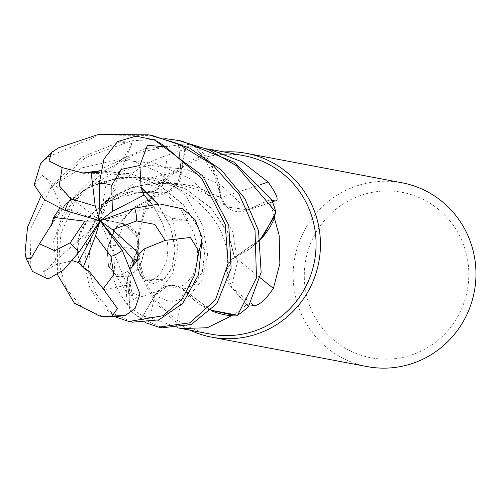 <?xml version="1.0" encoding="UTF-8"?>
<svg xmlns="http://www.w3.org/2000/svg" width="501" height="501" viewBox="0 0 501 501"><rect width="100%" height="100%" fill="white"/><g stroke="black" fill="none" stroke-linecap="round" stroke-linejoin="round"><path stroke-width="0.38" stroke-dasharray="2.5 1.88" d="M116.144 317.164L100.582 305.159L89.547 287.017L84.65 264.077L87.111 238.495L102.348 204.79L130.523 192.108L161.222 192.96L161.441 193.33L161.222 192.96L130.561 192.102L102.348 204.79A93.449 91.232 -79.3 0 0 98.403 218.367L123.628 223.903L138.533 238.914L138.126 249.648L138.533 238.914L123.609 223.928L136.291 233.165L138.307 249.016L130.392 265.762A71.505 69.808 -79.3 0 0 127.943 304.977A90.737 88.583 -79.3 0 0 128.901 305.854A90.737 88.583 -79.3 0 0 142.891 316.075L150.175 317.672L178.913 328.061M157.846 203.945L170.741 226.69L175.225 249.085L172.156 267.741L163.639 279.877L152.68 283.798L142.691 279.151L136.911 267.02L137.9 249.698L138.295 249.604L137.9 249.698L127.373 279.276L130.229 310.532A93.449 91.232 -79.3 0 0 141.601 318.461L154.771 295.603C162.593 284.937 172.15 282.846 183.447 289.321C172.175 282.84 162.618 284.931 154.771 295.603L141.558 318.536L162.255 327.804M100.319 170.703L131.619 173.834L160.477 185.783L183.591 204.777L198.672 227.83L204.815 251.233L202.711 271.216L194.463 284.631L183.272 289.446L183.31 289.014L183.272 289.44L211.353 310.294L183.272 289.44L195.841 301.596A71.505 69.808 -79.3 0 0 211.078 310.582M237.43 315.217A93.449 91.232 -79.3 0 0 248.408 306.537L231.318 286.841L226.728 269.751L234.424 257.176L249.936 248.721A71.505 69.808 -79.3 0 0 260.482 239.559M51.121 225.287L65.368 204.208L89.103 186.936L119.708 177.341L153.2 177.742L185.019 188.47L210.927 207.777L227.886 232.207L234.637 257.264L234.249 257.101L234.637 257.264L260.42 239.19L234.637 257.307M244.288 155.786A90.737 88.583 -79.3 0 0 138.771 247.669A90.737 88.583 -79.3 0 0 210.533 334.092M249.548 304.921L246.598 304.57A90.737 88.583 -79.3 0 1 232.658 315.098M127.943 304.977C114.128 288.407 108.335 268.411 110.564 244.989L110.69 242.359L107.602 220.778L101.002 218.862L123.684 223.715A1578.726 277.316 -12.8 0 0 107.602 220.778M224.11 151.966A93.543 91.326 -79.3 0 0 137.669 248.07A93.543 91.326 -79.3 0 0 190.355 330.272M401.965 182.777A93.543 91.326 -79.3 0 0 293.185 277.504A93.543 91.326 -79.3 0 0 367.17 366.594M304.314 277.598A84.187 82.195 -79.3 0 0 388.319 359.142A84.187 82.195 -79.3 0 0 468.798 272.525A84.187 82.195 -79.3 0 0 384.793 190.981A84.187 82.195 -79.3 0 0 304.314 277.598M176.039 327.322A1583.041 65.712 -82.1 0 1 183.616 289.346A20.203 19.727 -79.3 0 0 154.602 295.477L142.891 316.075M183.616 289.346A71.505 69.808 -79.3 0 0 195.841 301.596L211.341 310.307M145.935 322.807L130.279 310.695L128.907 305.854L130.392 265.762A71.505 69.808 -79.3 0 1 138.113 249.986A1583.041 278.074 -12.8 0 0 110.564 244.989M137.907 249.667L127.373 279.314L130.229 310.532A93.449 91.232 -79.3 0 0 141.601 318.461L154.759 295.584L167.691 285.99L183.253 289.446M260.201 277.786A1583.041 310.407 -151.4 0 1 234.662 256.925A20.203 19.727 -79.3 0 0 231.161 286.985L246.598 304.57M234.662 256.925A71.505 69.808 -79.3 0 0 249.936 248.721L260.426 239.221M51.327 225.3L65.813 204.051L89.723 186.867L120.703 177.429L154.941 178.293L186.892 189.741L211.86 209.086L227.98 232.921L234.424 257.176L226.728 269.751L231.318 286.841L248.408 306.537L231.305 286.866L226.721 269.788L234.43 257.213M260.151 184.725A1583.041 674.002 136.4 0 1 220.709 197.526A20.203 19.727 -79.3 0 0 245.271 210.852A20.203 19.727 -79.3 0 0 247.55 209.975L268.812 200.243L271.949 200.588M220.709 197.526A71.505 69.808 -79.3 0 0 217.922 180.203A71.505 69.808 -79.3 0 0 197.375 147.206L209.55 149.267M197.375 147.206A90.737 88.583 -79.3 0 0 196.091 147.081A90.737 88.583 -79.3 0 0 178.826 147.275L181.13 170.872A1578.726 652.239 58.9 0 0 184.925 148.622L178.826 147.275M271.298 199.041L271.216 199.079A93.449 91.232 -79.3 0 1 275.8 212.368A93.449 91.232 -79.3 0 0 271.216 199.079L247.494 209.794L227.047 206.988L220.903 197.845L217.922 180.203L196.091 147.081L192.321 144.119A93.449 91.232 -79.3 0 0 178.506 144.582L180.899 170.879L177.36 184.468L166.031 192.509L161.341 193.161L144.044 190.737A71.505 69.808 -79.3 0 0 106.832 200.801C121.611 178.719 141.821 163.508 167.447 155.178L185.564 149.004L184.925 148.622M274.179 216.964A90.737 88.583 -79.3 0 0 268.812 200.243M106.832 200.801A90.737 88.583 -79.3 0 0 106.306 202.016L144.044 190.737A71.505 69.808 -79.3 0 1 161.034 193.242A1583.041 654.018 58.9 0 0 167.447 155.178M161.034 193.242A20.203 19.727 -79.3 0 0 180.867 176.734A20.203 19.727 -79.3 0 0 181.13 170.872M145.121 248.327L139.629 267.183L128.744 276.934L116.752 276.201L108.322 265.267L107.64 246.999L116.539 226.189L134.957 206.957L161.341 193.161L166.031 192.509L177.348 184.481L180.899 170.879L178.506 144.582L180.942 170.879L177.41 184.462L166.088 192.497L161.391 193.148M138.113 249.986A20.203 19.727 -79.3 0 0 123.684 223.715M102.217 204.89A93.543 91.326 -79.3 0 0 98.309 218.348L123.609 223.928L98.403 218.367A93.449 91.232 -79.3 0 1 102.348 204.79L106.306 202.016A90.737 88.583 -79.3 0 0 101.002 218.862M100.275 170.929L131.801 174.116L160.727 186.197L184.074 205.642L199.047 229.207L204.715 252.642L202.26 271.918L194.119 284.649L183.272 289.209M81.807 266.325L77.016 253.187L79.258 235.357L89.767 216.05L108.404 198.753L133.692 186.591L163.069 181.869L193.298 185.658L221.01 197.638L212.599 167.534L192.321 144.119L212.581 167.503L221.01 197.638L220.728 197.964L221.054 197.663M82.515 266.864L77.298 253.982L79.221 236.096L89.861 216.263L109.093 198.54L134.919 186.447L164.077 182.088L193.718 186.021L220.86 197.814L226.997 206.951L247.469 209.762L226.997 206.951L220.903 197.845M138.132 249.611L137.136 267.096L142.898 279.044L163.539 279.69L171.975 267.666L175.031 249.066L170.515 226.665L157.59 203.951M145.303 248.477L139.867 267.177L128.995 277.078L117.002 276.596L108.441 266.238L107.17 248.483L115.574 227.297L134.111 207.32L161.272 192.941M130.279 310.695A93.543 91.326 -79.3 0 0 141.558 318.536M182.164 141.169L131.776 140.725L85.377 157.74L50.113 188.858L31.1 227.886L30.217 265.505L32.521 271.442M98.309 218.348L90.694 239.177L88.439 267.941L95.71 293.492L111.26 312.505L132.477 322.168M57.465 274.611L57.327 232.859L73.359 197.901L103.55 167.898L145.065 148.559L192.321 144.119A93.449 91.232 -79.3 0 0 178.506 144.582L138.057 152.573L102.567 171.912L75.814 200.225L60.903 233.535L58.667 262.699L66.101 288.213L81.638 307L102.692 316.532M117.578 141.583L132.013 143.499L124.01 157.358L108.028 172.3L100.094 220.835L154.026 206.976L152.035 204.239M108.028 172.294L100.056 172.175M48.033 279.063L43.174 271.962L55.987 264.609L72.589 260.702M182.971 208.93L188.432 220.772L172.319 218.173L155.272 209.687L154.026 206.976M139.986 293.899L133.523 300.168L130.279 284.462L132.145 266.526M34.187 184.925L42.241 175.137L52.11 186.053L61.172 206.612L59.606 208.554M152.354 135.527L97.319 135.965L47.99 156.988L40.512 163.865M237.424 315.217A93.449 91.232 -79.3 0 0 248.408 306.537L248.465 306.606M40.813 196.398L81.807 157.089L121.261 141.439L165.368 138.627M133.523 300.162L100.094 220.835L61.172 206.612M42.241 175.137L100.094 220.835L188.426 220.772M192.184 144.019A93.543 91.326 -79.3 0 0 178.5 144.495M43.174 271.962L100.094 220.835L132.007 143.505M154.602 295.477A1578.726 65.531 -82.1 0 0 150.175 317.672M231.161 286.985A1578.726 309.562 -151.4 0 0 250.75 302.936M247.55 209.975A1578.726 672.167 136.4 0 0 275.287 200.926M124.01 157.358L158.654 172.012L185.884 195.941L202.623 225.225L207.702 254.971L202.009 280.228L188.357 296.83L170.979 302.153L154.759 295.59M55.987 264.609L53.651 241.376L62.612 215.054L83.078 190.674L113.195 172.926L149.379 165.305L186.992 169.526L221.116 185.157L247.494 209.794M123.609 223.928L113.558 250.281L114.911 273.997L125.626 290.505L142.002 296.536L159.318 290.661L172.688 273.584L177.936 248.02L172.319 218.173M85.101 268.273L85.126 238.388L102.724 206.299L136.573 181.293L180.942 170.879M52.11 186.053L81.845 167.904L117.848 159.769L155.504 163.426L189.898 178.575L216.689 202.849L232.902 232.264L237.455 261.91L231.312 286.866M25.05 252.592A93.543 91.326 -79.3 0 0 30.217 265.505M130.279 284.462L104.59 289.666L85.571 269.695M58.442 147.858A93.543 91.326 -79.3 0 0 47.99 156.988M245.271 210.852L275.838 200.87M180.867 176.734L185.564 149.004M176.765 286.14L180.203 286.359L184.719 284.762L193.11 275.456L197.644 258.547L197.212 246.498L193.887 232.952L180.498 209.049L168.831 196.855L154.515 186.529L124.843 174.774L89.078 173.139M85.251 268.354C79.026 268.392 74.467 245.584 78.569 238.357C78.5 232.464 84.988 222.194 98.021 207.539C114.854 192.854 134.168 184.919 155.974 183.729C180.974 181.982 204.652 189.716 227.003 206.951L227.047 206.988M155.272 209.687L162.518 223.221L166.921 237.768L167.985 248.615L166.833 260.138L160.289 274.435L152.291 280.297L149.004 280.779L145.941 280.159L142.935 278.299L139.979 274.686L136.635 261.735L138.301 249.053M132.195 266.451L128.469 270.997L120.841 275.049L114.541 273.696L108.46 265.367L107.17 250.049L113.808 230.767L132.734 208.961L166.088 192.497M51.703 224.492C57.891 205.46 90.606 179.978 121.28 178.494C146.893 176.565 169.088 181.863 187.856 194.375C207.508 208.065 219.901 224.235 225.043 242.879C227.811 253.913 228.375 262.875 226.728 269.751L226.721 269.788M205.83 148.503L209.28 149.154"/><path stroke-width="0.75" d="M62.168 167.566L48.979 160.965L51.703 152.31L58.442 147.858L98.515 134.406L148.835 134.857L177.736 143.593L212.462 164.666L239.253 194.67L255.003 230.04L256.481 277.923L237.593 315.217L211.353 310.294L237.43 315.217L232.652 315.098A90.737 88.583 -79.3 0 0 232.658 315.098A90.737 88.583 -79.3 0 1 231.537 315.774L207.251 327.767L181.099 328.518L178.913 328.061M165.368 138.627L178.625 140.499L208.93 149.837L236.503 165.775L275.857 212.205L263.895 235.05L260.42 239.19L263.895 235.05L275.8 212.368L274.179 216.971A90.737 88.583 -79.3 0 0 274.179 216.964A90.737 88.583 -79.3 0 1 274.448 218.267L279.138 235.213L279.865 263.632L273.396 288.394C264.979 300.412 258.453 306.08 253.807 305.403L249.548 304.921M181.099 328.518L210.533 334.092A90.737 88.583 -79.3 0 0 316.05 242.202A90.737 88.583 -79.3 0 0 244.288 155.786L209.28 149.154M190.355 330.272A93.543 91.326 -79.3 0 0 211.654 337.16A93.543 91.326 -79.3 0 0 320.433 242.428A93.543 91.326 -79.3 0 0 246.448 153.337A93.543 91.326 -79.3 0 0 224.11 151.966M211.654 337.16L367.17 366.594A93.543 91.326 -79.3 0 0 475.95 271.868A93.543 91.326 -79.3 0 0 401.965 182.777L246.448 153.337M211.078 310.582A71.505 69.808 -79.3 0 0 231.537 315.774M211.341 310.307L232.652 315.098M260.201 277.786A1583.041 310.407 -151.4 0 0 273.396 288.394M260.482 239.559A71.505 69.808 -79.3 0 0 274.448 218.267M260.426 239.221L274.179 216.971M260.151 184.725A1583.041 674.002 136.4 0 0 268.085 182.007C276.821 194.3 279.22 200.607 275.287 200.926L271.949 200.588M209.55 149.267L242.052 161.823L268.085 182.007M275.838 200.87L275.287 200.926M144.952 248.195L145.303 248.477L165.217 240.367L190.418 237.474L198.91 251.364L194.613 275.206L181.969 299.329L162.9 315.768L128.895 321.492L132.477 322.168L158.967 319.863L182.771 303.337L198.596 274.561L202.179 237.743L195.027 219.557L182.971 208.93L159.819 203.957L134.594 208.147L100.094 220.835L112.349 211.422L143.969 195.089L140.931 187.437L157.59 203.951M237.593 315.217A93.543 91.326 -79.3 0 0 248.465 306.606L261.146 272.362L258.529 230.71L244.839 198.584L221.31 169.939L189.635 148.114L152.354 135.527L148.835 134.857M140.762 187.537L141.132 187.318L139.879 165.455L147.513 145.146L165.894 147.1L201.746 178.35L225.193 224.392L228.187 263.238L215.499 299.755L190.004 322.794L158.698 327.134L145.935 322.807M158.698 327.134L162.255 327.804L191.376 324.454L216.852 303.612L231.118 268.311L228.744 225.068L202.479 175.657L154.264 139.829L135.865 136.178L117.578 141.576M39.466 243.787L31.037 258.372L26.133 258.529L25.05 252.592L27.549 227.222L40.813 196.398M128.895 321.492L116.144 317.164M103.156 288.783L117.447 308.497L111.861 316.557L99.117 315.855L102.692 316.532L125.513 315.417L135.201 308.29L139.986 293.899L122.269 250.362L100.094 220.835L135.608 262.718L139.084 253.556L145.121 248.333M99.117 315.855L74.405 303.218L57.465 274.611M83.003 173.402L82.922 172.983L62.168 167.572L59.237 185.664L70.773 198.772A37.418 36.529 -79.3 0 0 65.074 210.426L100.094 220.835L112.531 229.765L136.654 220.947L154.803 224.385L165.211 240.367M82.922 172.983L100.319 170.703M100.056 172.175L82.966 173.202L100.275 170.929M89.804 271.536L89.673 271.943L103.156 288.776L113.802 274.636L110.984 256.424A37.418 36.529 -79.3 0 0 122.269 250.362M89.673 271.943L81.807 266.325M72.589 260.702L78.219 262.499L83.235 267.359L89.742 271.73L82.515 266.864M26.133 258.529L32.521 271.442L48.033 279.063L63.521 269.989L79.302 251.771L100.094 220.835L84.838 221.135L70.265 242.722L54.734 250.7L39.473 243.787L51.121 225.287L51.515 225.306M275.857 212.205A93.543 91.326 -79.3 0 0 271.298 199.041L233.723 162.023L182.164 141.169L178.625 140.499M152.035 204.239L143.975 195.083M141.132 187.318L157.846 203.945M132.145 266.526L135.608 262.718M51.703 152.31L40.512 163.865L34.187 184.925L44.451 199.83L65.074 210.426M59.606 208.554L53.601 217.421L51.327 225.3M91.138 172.757L95.228 206.093L70.773 198.772M83.235 267.359L95.534 235.764L110.984 256.424M111.804 185.314L121.079 169.394L139.879 165.455M112.349 211.422L111.798 185.314A37.418 36.529 -79.3 0 0 99.248 183.466L100.094 220.835L78.219 262.499M139.084 253.556L112.531 229.765M53.607 217.421L84.838 221.135M117.578 141.583L103.97 159.024L99.248 183.466M95.228 206.093L100.094 220.835L95.534 235.764M250.75 302.936A1578.726 309.562 -151.4 0 0 253.807 305.403M136.654 220.947A37.418 36.529 -79.3 0 0 136.648 219.707A37.418 36.529 -79.3 0 0 134.594 208.147M198.91 251.364A93.543 91.326 -79.3 0 0 202.179 237.743M111.861 316.557A93.543 91.326 -79.3 0 0 125.513 315.417M85.571 269.695L85.251 268.354M165.894 147.1A93.543 91.326 -79.3 0 0 154.264 139.829M70.265 242.722A37.418 36.529 -79.3 0 0 79.302 251.771M88.477 173.221L89.078 173.139M132.195 266.451L135.665 259.293"/></g></svg>
